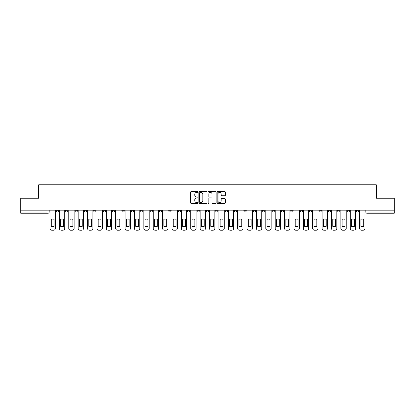 <?xml version="1.0" encoding="UTF-8"?>
<svg xmlns="http://www.w3.org/2000/svg" width="415" height="415" viewBox="0 0 415 415"><rect width="100%" height="100%" fill="white"/><g stroke="black" fill="none" stroke-linecap="round" stroke-linejoin="round"><path stroke-width="0.62" d="M197.877 191.995A0.415 0.415 0 0 0 197.462 191.585L191.191 191.585A0.591 0.591 0 0 0 190.599 192.171L190.599 202.8A0.591 0.591 0 0 0 191.191 203.392L197.462 203.392A0.415 0.415 0 0 0 197.877 202.977A0.415 0.415 0 0 0 197.462 202.562L196.653 202.562A1.888 1.888 0 0 1 194.765 200.673L194.765 199.786A1.888 1.888 0 0 1 196.653 197.898L197.462 197.898A0.415 0.415 0 0 0 197.877 197.488A0.415 0.415 0 0 0 197.462 197.073L196.653 197.073A1.888 1.888 0 0 1 194.765 195.185L194.765 194.298A1.888 1.888 0 0 1 196.653 192.41L197.462 192.41A0.415 0.415 0 0 0 197.877 191.995M309.507 210.177L309.507 210.836L311.914 210.836A1.204 1.204 0 0 1 310.711 212.039A1.204 1.204 0 0 1 309.507 210.836L309.507 210.177M300.123 210.177L300.123 210.836L302.53 210.836A1.204 1.204 0 0 1 301.326 212.039A1.204 1.204 0 0 1 300.123 210.836L300.123 210.177M243.828 210.177L243.828 210.836L246.235 210.836A1.204 1.204 0 0 1 245.032 212.039A1.204 1.204 0 0 1 243.828 210.836L243.828 210.177M234.444 210.177L234.444 210.836L236.851 210.836A1.204 1.204 0 0 1 235.647 212.039A1.204 1.204 0 0 1 234.444 210.836L234.444 210.177M225.065 210.177L225.065 210.836L227.467 210.836A1.204 1.204 0 0 1 226.263 212.039A1.204 1.204 0 0 1 225.065 210.836L225.065 210.177M206.297 210.177L206.297 210.836L208.704 210.836A1.204 1.204 0 0 1 207.5 212.039A1.204 1.204 0 0 1 206.297 210.836L206.297 210.177M187.533 210.836L187.533 210.177L187.533 210.836A1.204 1.204 0 0 0 188.737 212.039A1.204 1.204 0 0 1 187.533 210.836L189.935 210.836A1.204 1.204 0 0 1 188.737 212.039A1.204 1.204 0 0 0 189.935 210.836L189.935 210.177L189.935 210.836M178.149 210.836L178.149 210.177L178.149 210.836A1.204 1.204 0 0 0 179.353 212.039A1.204 1.204 0 0 1 178.149 210.836L180.556 210.836A1.204 1.204 0 0 1 179.353 212.039M168.765 210.836L168.765 210.177L168.765 210.836A1.204 1.204 0 0 0 169.968 212.039A1.204 1.204 0 0 1 168.765 210.836L171.172 210.836A1.204 1.204 0 0 1 169.968 212.039A1.204 1.204 0 0 0 171.172 210.836L171.172 210.177L171.172 210.836M159.386 210.177L159.386 210.836L161.788 210.836A1.204 1.204 0 0 1 160.589 212.039A1.204 1.204 0 0 1 159.386 210.836L159.386 210.177M150.002 210.177L150.002 210.836L152.409 210.836A1.204 1.204 0 0 1 151.205 212.039A1.204 1.204 0 0 1 150.002 210.836L150.002 210.177M140.618 210.177L140.618 210.836L143.025 210.836A1.204 1.204 0 0 1 141.821 212.039A1.204 1.204 0 0 1 140.618 210.836L140.618 210.177M131.239 210.836L131.239 210.177L131.239 210.836A1.204 1.204 0 0 0 132.437 212.039A1.204 1.204 0 0 1 131.239 210.836L133.64 210.836A1.204 1.204 0 0 1 132.437 212.039M112.47 210.836L112.47 210.177L112.47 210.836A1.204 1.204 0 0 0 113.674 212.039A1.204 1.204 0 0 1 112.47 210.836L114.877 210.836A1.204 1.204 0 0 1 113.674 212.039A1.204 1.204 0 0 0 114.877 210.836L114.877 210.177L114.877 210.836M103.086 210.836L103.086 210.177L103.086 210.836A1.204 1.204 0 0 0 104.29 212.039A1.204 1.204 0 0 1 103.086 210.836L105.493 210.836A1.204 1.204 0 0 1 104.29 212.039A1.204 1.204 0 0 0 105.493 210.836L105.493 210.177L105.493 210.836M93.707 210.836L93.707 210.177L93.707 210.836A1.204 1.204 0 0 0 94.911 212.039A1.204 1.204 0 0 1 93.707 210.836L96.114 210.836A1.204 1.204 0 0 1 94.911 212.039A1.204 1.204 0 0 0 96.114 210.836L96.114 210.177L96.114 210.836M84.323 210.836L84.323 210.177L84.323 210.836A1.204 1.204 0 0 0 85.526 212.039A1.204 1.204 0 0 1 84.323 210.836L86.73 210.836A1.204 1.204 0 0 1 85.526 212.039M74.939 210.836L74.939 210.177L74.939 210.836A1.204 1.204 0 0 0 76.142 212.039A1.204 1.204 0 0 1 74.939 210.836L77.346 210.836A1.204 1.204 0 0 1 76.142 212.039A1.204 1.204 0 0 0 77.346 210.836L77.346 210.177L77.346 210.836M65.56 210.836L65.56 210.177L65.56 210.836A1.204 1.204 0 0 0 66.763 212.039A1.204 1.204 0 0 1 65.56 210.836L67.961 210.836A1.204 1.204 0 0 1 66.763 212.039A1.204 1.204 0 0 0 67.961 210.836L67.961 210.177L67.961 210.836M224.754 195.745A0.591 0.591 0 0 0 225.345 195.154L225.345 192.171A0.591 0.591 0 0 0 224.754 191.585L217.787 191.585A0.591 0.591 0 0 0 217.195 192.171L217.195 202.8A0.591 0.591 0 0 0 217.787 203.392L224.754 203.392A0.591 0.591 0 0 0 225.345 202.8L225.345 199.2A0.591 0.591 0 0 0 224.754 198.609L221.771 198.609A0.591 0.591 0 0 0 221.179 199.2L221.179 200.985A1.577 1.577 0 0 1 219.602 202.562A1.577 1.577 0 0 1 218.025 200.985L218.025 193.987A1.577 1.577 0 0 1 219.602 192.41A1.577 1.577 0 0 1 221.179 193.987L221.179 195.154A0.591 0.591 0 0 0 221.771 195.745L224.754 195.745M20.75 210.177L20.75 198.209L38.673 198.209L38.673 184.794L376.327 184.794L376.327 198.209L394.25 198.209L394.25 210.177L20.75 210.177L20.75 212.039L49.198 212.039L49.198 210.177L49.198 212.039A1.204 1.204 0 0 1 47.995 213.243L20.75 213.243L20.75 212.039M206.981 192.171A0.591 0.591 0 0 0 206.395 191.585L199.428 191.585A0.591 0.591 0 0 0 198.837 192.171L198.837 202.8A0.591 0.591 0 0 0 199.428 203.392L206.395 203.392A0.591 0.591 0 0 0 206.981 202.8L206.981 192.171M208.605 191.585L215.572 191.585A0.591 0.591 0 0 1 216.163 192.171L216.163 202.8A0.591 0.591 0 0 1 215.572 203.392L212.594 203.392A0.591 0.591 0 0 1 212.003 202.8L212.003 198.489A0.591 0.591 0 0 0 211.411 197.898L209.435 197.898A0.591 0.591 0 0 0 208.844 198.489L208.844 202.977A0.415 0.415 0 0 1 208.429 203.392A0.415 0.415 0 0 1 208.019 202.977L208.019 192.171A0.591 0.591 0 0 1 208.605 191.585M365.802 210.177L365.802 212.039L394.25 212.039L394.25 213.243L367.005 213.243A1.204 1.204 0 0 1 365.802 212.039A1.204 1.204 0 0 0 367.005 213.243L367.005 210.177M394.25 210.177L394.25 212.039M358.825 210.177L358.825 210.836A1.204 1.204 0 0 1 357.621 212.039A1.204 1.204 0 0 1 356.418 210.836L358.825 210.836M356.418 210.177L356.418 210.836M349.44 210.177L349.44 210.836A1.204 1.204 0 0 1 348.237 212.039A1.204 1.204 0 0 1 347.039 210.836L349.44 210.836M347.039 210.177L347.039 210.836M340.061 210.177L340.061 210.836A1.204 1.204 0 0 1 338.858 212.039A1.204 1.204 0 0 1 337.654 210.836A1.204 1.204 0 0 0 338.858 212.039M337.654 210.177L337.654 210.836L340.061 210.836M330.677 210.177L330.677 210.836A1.204 1.204 0 0 1 329.474 212.039A1.204 1.204 0 0 1 328.27 210.836L330.677 210.836M328.27 210.177L328.27 210.836M321.293 210.177L321.293 210.836A1.204 1.204 0 0 1 320.089 212.039A1.204 1.204 0 0 1 318.886 210.836L321.293 210.836M318.886 210.177L318.886 210.836M311.914 210.177L311.914 210.836M302.53 210.177L302.53 210.836L302.53 210.177M293.146 210.177L293.146 210.836A1.204 1.204 0 0 1 291.942 212.039A1.204 1.204 0 0 1 290.739 210.836L293.146 210.836M290.739 210.177L290.739 210.836M283.761 210.177L283.761 210.836A1.204 1.204 0 0 1 282.563 212.039A1.204 1.204 0 0 1 281.36 210.836L283.761 210.836M281.36 210.177L281.36 210.836M274.382 210.177L274.382 210.836A1.204 1.204 0 0 1 273.179 212.039A1.204 1.204 0 0 1 271.975 210.836L274.382 210.836M271.975 210.177L271.975 210.836M264.998 210.177L264.998 210.836A1.204 1.204 0 0 1 263.795 212.039A1.204 1.204 0 0 1 262.591 210.836L264.998 210.836M262.591 210.177L262.591 210.836M255.614 210.177L255.614 210.836A1.204 1.204 0 0 1 254.411 212.039A1.204 1.204 0 0 1 253.212 210.836L255.614 210.836M253.212 210.177L253.212 210.836M246.235 210.177L246.235 210.836A1.204 1.204 0 0 1 245.032 212.039M236.851 210.177L236.851 210.836M227.467 210.836L227.467 210.177L227.467 210.836A1.204 1.204 0 0 1 226.263 212.039M218.088 210.177L218.088 210.836A1.204 1.204 0 0 1 216.884 212.039A1.204 1.204 0 0 1 215.681 210.836A1.204 1.204 0 0 0 216.884 212.039A1.204 1.204 0 0 0 218.088 210.836L215.681 210.836L215.681 210.177M208.704 210.836L208.704 210.177L208.704 210.836A1.204 1.204 0 0 1 207.5 212.039M199.319 210.177L199.319 210.836A1.204 1.204 0 0 1 198.116 212.039A1.204 1.204 0 0 1 196.912 210.836A1.204 1.204 0 0 0 198.116 212.039M196.912 210.177L196.912 210.836L199.319 210.836M180.556 210.177L180.556 210.836L180.556 210.177M161.788 210.836L161.788 210.177L161.788 210.836A1.204 1.204 0 0 1 160.589 212.039M152.409 210.836L152.409 210.177L152.409 210.836A1.204 1.204 0 0 1 151.205 212.039M143.025 210.836L143.025 210.177L143.025 210.836A1.204 1.204 0 0 1 141.821 212.039M133.64 210.177L133.64 210.836L133.64 210.177M124.261 210.836L124.261 210.177L124.261 210.836A1.204 1.204 0 0 1 123.058 212.039A1.204 1.204 0 0 1 121.854 210.836L124.261 210.836A1.204 1.204 0 0 1 123.058 212.039M121.854 210.177L121.854 210.836M86.73 210.177L86.73 210.836L86.73 210.177M58.582 210.177L58.582 210.836A1.204 1.204 0 0 1 57.379 212.039A1.204 1.204 0 0 1 56.175 210.836A1.204 1.204 0 0 0 57.379 212.039A1.204 1.204 0 0 0 58.582 210.836L58.582 210.177M56.175 210.177L56.175 210.836L58.582 210.836M47.995 210.177L47.995 213.243A1.204 1.204 0 0 0 49.198 212.039M200.077 192.41A0.415 0.415 0 0 0 199.662 192.825L199.662 202.152A0.415 0.415 0 0 0 200.077 202.562L200.933 202.562A1.888 1.888 0 0 0 202.821 200.673L202.821 194.298A1.888 1.888 0 0 0 200.933 192.41L200.077 192.41M212.003 194.018A1.577 1.577 0 0 0 210.421 192.441A1.577 1.577 0 0 0 208.844 194.018L208.844 196.482A0.591 0.591 0 0 0 209.435 197.073L211.411 197.073A0.591 0.591 0 0 0 212.003 196.482L212.003 194.018M51.273 219.353L51.273 226.32A3.761 3.761 0 0 0 54.1 226.32L54.1 219.353A3.761 3.761 0 0 0 51.273 219.353M50.013 210.177L50.013 228.4A1.805 1.805 0 0 0 51.813 230.206L53.561 230.206A1.805 1.805 0 0 0 55.361 228.4L55.361 210.177M60.657 219.353L60.657 226.32A3.761 3.761 0 0 0 63.485 226.32L63.485 219.353A3.761 3.761 0 0 0 60.657 219.353M59.392 210.177L59.392 228.4A1.805 1.805 0 0 0 61.197 230.206L62.94 230.206A1.805 1.805 0 0 0 64.745 228.4L64.745 210.177M70.036 219.353L70.036 226.32A3.761 3.761 0 0 0 72.864 226.32L72.864 219.353A3.761 3.761 0 0 0 70.036 219.353M68.776 210.177L68.776 228.4A1.805 1.805 0 0 0 70.581 230.206L72.324 230.206A1.805 1.805 0 0 0 74.129 228.4L74.129 210.177M79.421 219.353L79.421 226.32A3.761 3.761 0 0 0 82.248 226.32L82.248 219.353A3.761 3.761 0 0 0 79.421 219.353M78.16 210.177L78.16 228.4A1.805 1.805 0 0 0 79.96 230.206L81.708 230.206A1.805 1.805 0 0 0 83.514 228.4L83.514 210.177M88.805 219.353L88.805 226.32A3.761 3.761 0 0 0 91.632 226.32L91.632 219.353A3.761 3.761 0 0 0 88.805 219.353M87.539 210.177L87.539 228.4A1.805 1.805 0 0 0 89.344 230.206L91.087 230.206A1.805 1.805 0 0 0 92.893 228.4L92.893 210.177M98.189 219.353L98.189 226.32A3.761 3.761 0 0 0 101.011 226.32L101.011 219.353A3.761 3.761 0 0 0 98.189 219.353M96.923 210.177L96.923 228.4A1.805 1.805 0 0 0 98.729 230.206L100.472 230.206A1.805 1.805 0 0 0 102.277 228.4L102.277 210.177M107.568 219.353L107.568 226.32A3.761 3.761 0 0 0 110.395 226.32L110.395 219.353A3.761 3.761 0 0 0 107.568 219.353M106.307 210.177L106.307 228.4A1.805 1.805 0 0 0 108.113 230.206L109.856 230.206A1.805 1.805 0 0 0 111.661 228.4L111.661 210.177M116.952 219.353L116.952 226.32A3.761 3.761 0 0 0 119.779 226.32L119.779 219.353A3.761 3.761 0 0 0 116.952 219.353M115.686 210.177L115.686 228.4A1.805 1.805 0 0 0 117.492 230.206L119.24 230.206A1.805 1.805 0 0 0 121.04 228.4L121.04 210.177M126.336 219.353L126.336 226.32A3.761 3.761 0 0 0 129.164 226.32L129.164 219.353A3.761 3.761 0 0 0 126.336 219.353M125.071 210.177L125.071 228.4A1.805 1.805 0 0 0 126.876 230.206L128.619 230.206A1.805 1.805 0 0 0 130.424 228.4L130.424 210.177M135.715 219.353L135.715 226.32A3.761 3.761 0 0 0 138.543 226.32L138.543 219.353A3.761 3.761 0 0 0 135.715 219.353M134.455 210.177L134.455 228.4A1.805 1.805 0 0 0 136.26 230.206L138.003 230.206A1.805 1.805 0 0 0 139.808 228.4L139.808 210.177M145.1 219.353L145.1 226.32A3.761 3.761 0 0 0 147.927 226.32L147.927 219.353A3.761 3.761 0 0 0 145.1 219.353M143.839 210.177L143.839 228.4A1.805 1.805 0 0 0 145.639 230.206L147.387 230.206A1.805 1.805 0 0 0 149.187 228.4L149.187 210.177M154.484 219.353L154.484 226.32A3.761 3.761 0 0 0 157.311 226.32L157.311 219.353A3.761 3.761 0 0 0 154.484 219.353M153.218 210.177L153.218 228.4A1.805 1.805 0 0 0 155.023 230.206L156.766 230.206A1.805 1.805 0 0 0 158.572 228.4L158.572 210.177M163.863 219.353L163.863 226.32A3.761 3.761 0 0 0 166.69 226.32L166.69 219.353A3.761 3.761 0 0 0 163.863 219.353M162.602 210.177L162.602 228.4A1.805 1.805 0 0 0 164.407 230.206L166.15 230.206A1.805 1.805 0 0 0 167.956 228.4L167.956 210.177M173.247 219.353L173.247 226.32A3.761 3.761 0 0 0 176.074 226.32L176.074 219.353A3.761 3.761 0 0 0 173.247 219.353M171.986 210.177L171.986 228.4A1.805 1.805 0 0 0 173.786 230.206L175.535 230.206A1.805 1.805 0 0 0 177.34 228.4L177.34 210.177M182.631 219.353L182.631 226.32A3.761 3.761 0 0 0 185.458 226.32L185.458 219.353A3.761 3.761 0 0 0 182.631 219.353M181.365 210.177L181.365 228.4A1.805 1.805 0 0 0 183.171 230.206L184.914 230.206A1.805 1.805 0 0 0 186.719 228.4L186.719 210.177M192.01 219.353L192.01 226.32A3.761 3.761 0 0 0 194.837 226.32L194.837 219.353A3.761 3.761 0 0 0 192.01 219.353M190.75 210.177L190.75 228.4A1.805 1.805 0 0 0 192.555 230.206L194.298 230.206A1.805 1.805 0 0 0 196.103 228.4L196.103 210.177M201.394 219.353L201.394 226.32A3.761 3.761 0 0 0 204.222 226.32L204.222 219.353A3.761 3.761 0 0 0 201.394 219.353M200.134 210.177L200.134 228.4A1.805 1.805 0 0 0 201.939 230.206L203.682 230.206A1.805 1.805 0 0 0 205.487 228.4L205.487 210.177M210.779 219.353L210.779 226.32A3.761 3.761 0 0 0 213.606 226.32L213.606 219.353A3.761 3.761 0 0 0 210.779 219.353M209.513 210.177L209.513 228.4A1.805 1.805 0 0 0 211.318 230.206L213.061 230.206A1.805 1.805 0 0 0 214.866 228.4L214.866 210.177M220.163 219.353L220.163 226.32A3.761 3.761 0 0 0 222.99 226.32L222.99 219.353A3.761 3.761 0 0 0 220.163 219.353M218.897 210.177L218.897 228.4A1.805 1.805 0 0 0 220.702 230.206L222.445 230.206A1.805 1.805 0 0 0 224.25 228.4L224.25 210.177M229.542 219.353L229.542 226.32A3.761 3.761 0 0 0 232.369 226.32L232.369 219.353A3.761 3.761 0 0 0 229.542 219.353M228.281 210.177L228.281 228.4A1.805 1.805 0 0 0 230.086 230.206L231.829 230.206A1.805 1.805 0 0 0 233.635 228.4L233.635 210.177M238.926 219.353L238.926 226.32A3.761 3.761 0 0 0 241.753 226.32L241.753 219.353A3.761 3.761 0 0 0 238.926 219.353M237.66 210.177L237.66 228.4A1.805 1.805 0 0 0 239.465 230.206L241.214 230.206A1.805 1.805 0 0 0 243.014 228.4L243.014 210.177M248.31 219.353L248.31 226.32A3.761 3.761 0 0 0 251.137 226.32L251.137 219.353A3.761 3.761 0 0 0 248.31 219.353M247.044 210.177L247.044 228.4A1.805 1.805 0 0 0 248.85 230.206L250.593 230.206A1.805 1.805 0 0 0 252.398 228.4L252.398 210.177M257.689 219.353L257.689 226.32A3.761 3.761 0 0 0 260.516 226.32L260.516 219.353A3.761 3.761 0 0 0 257.689 219.353M256.429 210.177L256.429 228.4A1.805 1.805 0 0 0 258.234 230.206L259.977 230.206A1.805 1.805 0 0 0 261.782 228.4L261.782 210.177M267.073 219.353L267.073 226.32A3.761 3.761 0 0 0 269.9 226.32L269.9 219.353A3.761 3.761 0 0 0 267.073 219.353M265.813 210.177L265.813 228.4A1.805 1.805 0 0 0 267.613 230.206L269.361 230.206A1.805 1.805 0 0 0 271.161 228.4L271.161 210.177M276.457 219.353L276.457 226.32A3.761 3.761 0 0 0 279.285 226.32L279.285 219.353A3.761 3.761 0 0 0 276.457 219.353M275.192 210.177L275.192 228.4A1.805 1.805 0 0 0 276.997 230.206L278.74 230.206A1.805 1.805 0 0 0 280.545 228.4L280.545 210.177M285.836 219.353L285.836 226.32A3.761 3.761 0 0 0 288.664 226.32L288.664 219.353A3.761 3.761 0 0 0 285.836 219.353M284.576 210.177L284.576 228.4A1.805 1.805 0 0 0 286.381 230.206L288.124 230.206A1.805 1.805 0 0 0 289.929 228.4L289.929 210.177M295.221 219.353L295.221 226.32A3.761 3.761 0 0 0 298.048 226.32L298.048 219.353A3.761 3.761 0 0 0 295.221 219.353M293.96 210.177L293.96 228.4A1.805 1.805 0 0 0 295.76 230.206L297.508 230.206A1.805 1.805 0 0 0 299.314 228.4L299.314 210.177M304.605 219.353L304.605 226.32A3.761 3.761 0 0 0 307.432 226.32L307.432 219.353A3.761 3.761 0 0 0 304.605 219.353M303.339 210.177L303.339 228.4A1.805 1.805 0 0 0 305.144 230.206L306.887 230.206A1.805 1.805 0 0 0 308.693 228.4L308.693 210.177M313.989 219.353L313.989 226.32A3.761 3.761 0 0 0 316.811 226.32L316.811 219.353A3.761 3.761 0 0 0 313.989 219.353M312.723 210.177L312.723 228.4A1.805 1.805 0 0 0 314.529 230.206L316.272 230.206A1.805 1.805 0 0 0 318.077 228.4L318.077 210.177M323.368 219.353L323.368 226.32A3.761 3.761 0 0 0 326.195 226.32L326.195 219.353A3.761 3.761 0 0 0 323.368 219.353M322.107 210.177L322.107 228.4A1.805 1.805 0 0 0 323.913 230.206L325.656 230.206A1.805 1.805 0 0 0 327.461 228.4L327.461 210.177M332.752 219.353L332.752 226.32A3.761 3.761 0 0 0 335.579 226.32L335.579 219.353A3.761 3.761 0 0 0 332.752 219.353M331.486 210.177L331.486 228.4A1.805 1.805 0 0 0 333.292 230.206L335.04 230.206A1.805 1.805 0 0 0 336.84 228.4L336.84 210.177M342.136 219.353L342.136 226.32A3.761 3.761 0 0 0 344.964 226.32L344.964 219.353A3.761 3.761 0 0 0 342.136 219.353M340.871 210.177L340.871 228.4A1.805 1.805 0 0 0 342.676 230.206L344.419 230.206A1.805 1.805 0 0 0 346.224 228.4L346.224 210.177M351.515 219.353L351.515 226.32A3.761 3.761 0 0 0 354.343 226.32L354.343 219.353A3.761 3.761 0 0 0 351.515 219.353M350.255 210.177L350.255 228.4A1.805 1.805 0 0 0 352.06 230.206L353.803 230.206A1.805 1.805 0 0 0 355.608 228.4L355.608 210.177M360.9 219.353L360.9 226.32A3.761 3.761 0 0 0 363.727 226.32L363.727 219.353A3.761 3.761 0 0 0 360.9 219.353M359.639 210.177L359.639 228.4A1.805 1.805 0 0 0 361.439 230.206L363.187 230.206A1.805 1.805 0 0 0 364.987 228.4L364.987 210.177"/></g></svg>
